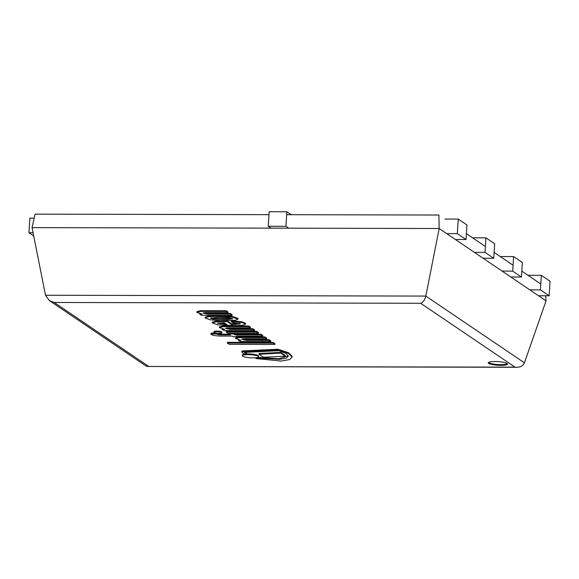 <?xml version="1.0" encoding="UTF-8"?>
<svg xmlns="http://www.w3.org/2000/svg" width="579" height="579" viewBox="0 0 579 579"><rect width="100%" height="100%" fill="white"/><g stroke="black" fill="none" stroke-linecap="round" stroke-linejoin="round"><path stroke-width="0.87" d="M420.672 303.273C423.191 302.267 424.906 299.871 425.826 296.079L45.509 295.247L49.338 300.552L54.202 302.47L420.672 303.273L515.006 367.129L516.852 367.281C520.716 367.144 523.242 365.66 524.422 362.83L425.826 296.079L439.179 228.51L32.048 227.619L45.509 295.247M515.006 367.129L147.573 366.471L145.995 365.986L49.338 300.552M495.074 361.52A9.633 1.824 3.6 0 1 507.522 364.039A9.633 1.824 3.6 0 1 497.788 365.255A9.633 1.824 3.6 0 1 488.285 362.83A9.633 1.824 3.6 0 1 495.074 361.52M545.577 295.775L546.04 300.848L439.179 228.51L546.04 300.848L524.422 362.83M540.779 284L521.809 271.153M513.088 265.247L494.111 252.401M485.39 246.495L466.421 233.655M268.974 214.657L35.08 214.143L32.048 227.619L439.179 228.51L438.904 215.033L286.685 214.693M33.061 232.7L28.95 232.686L29.862 218.138L34.175 218.145M28.95 232.686L33.698 235.899M288.726 228.184L285.954 226.309L286.866 211.755L291.223 214.708M285.954 226.309L268.243 226.266L269.163 211.719L286.866 211.755M268.243 226.266L271.015 228.14M538.513 295.76L549.138 295.782L550.05 281.228L541.329 275.329L540.41 289.876L529.792 289.855M549.138 295.782L540.41 289.876M527.932 275.293L541.329 275.329M510.816 277.008L521.44 277.03L522.352 262.482L513.631 256.577L512.719 271.124L502.094 271.102M521.44 277.03L512.719 271.124M500.234 256.548L513.631 256.577M483.125 258.256L493.742 258.285L494.661 243.73L485.933 237.831L485.021 252.379L474.396 252.357M493.742 258.285L485.021 252.379M472.536 237.795L485.933 237.831M455.427 239.511L466.044 239.532L457.323 233.627L446.706 233.605M457.323 233.627L458.242 219.079L466.964 224.985L466.044 239.532M444.846 219.05L458.242 219.079M488.502 362.476A9.633 1.824 -176.4 0 0 497.839 364.524A9.633 1.824 -176.4 0 0 507.349 363.663M292.106 357.069L292.149 356.346L288.523 352.683L277.877 349.224L243.296 350.881A3.394 0.644 -176.4 0 0 241.827 351.315L241.783 352.039A3.394 0.644 -176.4 0 0 241.87 352.198L243.947 354.044L246.582 354.051L244.222 352.524L245.105 352.372L278.955 350.708L286.135 353.436L288.342 356.208L286.359 358.112L279.599 359.364L259.197 358.184L255.976 358.56L281.249 361.072L289.703 359.508L292.106 357.069L288.472 353.414L277.833 349.948L243.252 351.605A3.394 0.644 -176.4 0 0 241.783 352.039M243.296 350.881L243.252 351.605M277.877 349.224L277.833 349.948M288.32 355.832L278.868 358.698L259.247 357.46L256.019 357.829L255.976 358.56M259.247 357.46L259.197 358.184M246.582 354.051L246.625 353.32L245.127 352.372M285.266 356.157L285.317 355.434L280.844 352.401L259.023 353.501L258.979 354.232L263.445 357.257L285.266 356.157L280.801 353.132L258.979 354.232M280.844 352.401L280.801 353.132M248.102 354.645A8.135 1.542 -176.4 0 0 242.377 355.752A8.135 1.542 -176.4 0 0 250.396 357.8A8.135 1.542 -176.4 0 0 258.61 356.773A8.135 1.542 -176.4 0 0 248.102 354.645M258.61 356.773L258.661 356.049A8.135 1.542 -176.4 0 0 248.152 353.921A8.135 1.542 -176.4 0 0 246.582 353.95M245.264 354.044A8.135 1.542 -176.4 0 0 242.42 355.028L242.377 355.752M274.938 344.433L274.982 343.709L273.064 342.413L273.02 343.137L227.359 343.036L229.277 344.339L274.938 344.433L273.02 343.137M273.064 342.413L227.402 342.312L227.359 343.036M258.444 333.301L258.487 332.57L256.721 331.376L226.237 331.311L226.194 332.035L227.96 333.236L258.444 333.301L256.678 332.1L226.194 332.035M256.721 331.376L256.678 332.1M219.861 336.066L232.179 336.088L233.12 336.725L237.607 336.739L236.659 336.102L262.663 336.16L260.876 334.944L234.871 334.886L233.496 333.953L229.009 333.945L230.391 334.879L219.47 334.857L215.96 333.873L210.915 334.126L211.147 333.135L211.096 333.859C211.031 334.988 213.948 335.719 219.861 336.066M229.313 334.148L219.521 334.126L216.01 333.142L211.147 333.135M216.01 333.142L215.96 333.873M219.521 334.126L219.47 334.857M229.06 333.236L229.009 333.945M262.663 336.16L262.707 335.429L260.919 334.221L234.922 334.163L233.561 333.243L233.496 333.953M234.922 334.163L234.871 334.886M260.919 334.221L260.876 334.944M237.643 336.102L237.607 336.739M254.514 330.645L254.565 329.914L252.784 328.706L252.733 329.437L230.022 329.386L225.528 328.329L228.01 327.859L250.432 327.909L248.681 326.722L223.132 326.665L219.361 327.598L224.761 329.371L222.213 329.371L223.993 330.573L254.514 330.645L252.733 329.437M222.242 328.879L222.213 329.371M250.432 327.909L250.483 327.178L248.731 325.991L223.176 325.934L219.405 326.867L219.361 327.598M223.176 325.934L223.132 326.665M248.731 325.991L248.681 326.722M252.784 328.706L230.073 328.655L226.02 328.011M230.073 328.655L230.022 329.386M266.63 338.838L266.673 338.114L264.921 336.927L239.366 336.869L239.322 337.6L235.559 338.527L240.951 340.307L238.403 340.3L240.184 341.509L270.711 341.574L268.931 340.372L246.22 340.322L241.718 339.258L244.208 338.787L266.63 338.838L264.878 337.651L239.322 337.6M264.921 336.927L264.878 337.651M270.711 341.574L270.755 340.85L268.974 339.641L246.263 339.591L242.217 338.947M246.263 339.591L246.22 340.322M268.974 339.641L268.931 340.372M238.432 339.815L238.403 340.3M239.366 336.869L235.602 337.803L235.559 338.527M224.189 322.684L226.888 324.508L217.523 323.306L224.189 322.684M218.022 322.981L225.81 323.777M224.587 323.777L224.543 324.508M239.858 323.473L231.651 323.827L227.243 320.846L223.204 320.831L223.161 321.562L215.96 321.823L212.348 322.959L218.037 324.899L236.319 325.601L242.594 325.253L245.576 324.182L242.275 322.612L231.267 321.678L232.801 322.713L240.328 323.885L231.6 324.551L227.192 321.569L223.161 321.562M227.243 320.846L227.192 321.569M231.651 323.827L231.6 324.551M235.573 323.835L235.53 324.558M245.576 324.182L245.619 323.451L242.319 321.888L234.155 320.954L231.318 320.954L231.267 321.678M234.155 320.954L234.111 321.685M223.204 320.831L216.003 321.099L212.392 322.228L212.348 322.959M215.801 317.509L229.631 317.857L232.736 318.805L227.286 319.485L213.492 319.159L210.329 318.255L215.801 317.509M210.872 317.929L218.732 318.739L227.337 318.761L227.286 319.485M227.337 318.761L232.121 318.385M218.732 318.739L218.688 319.47M238.005 319.123L238.049 318.399L232.23 316.366L221.301 315.664L208.252 316.047L205.111 317.241L205.067 317.965L210.3 319.84L220.042 320.621L235.197 320.296L238.005 319.123L232.186 317.089L214.874 316.373L208.201 316.771L205.067 317.965M214.918 315.649L214.874 316.373M221.301 315.664L221.25 316.387M227.902 312.653L227.945 311.922L226.194 310.742L200.645 310.684L200.595 311.408L196.831 312.342L202.223 314.122L199.675 314.115L201.456 315.323L231.984 315.389L230.203 314.18L207.492 314.129L202.99 313.073L205.48 312.602L227.902 312.653L226.15 311.466L200.595 311.408M226.194 310.742L226.15 311.466M231.984 315.389L232.034 314.658L230.247 313.456L207.535 313.405L203.49 312.761M207.535 313.405L207.492 314.129M230.247 313.456L230.203 314.18M199.712 313.623L199.675 314.115M200.645 310.684L196.874 311.618L196.831 312.342M216.756 331.81A3.952 0.745 -176.4 0 0 213.969 332.346A3.952 0.745 -176.4 0 0 217.87 333.345A3.952 0.745 -176.4 0 0 221.866 332.845A3.952 0.745 -176.4 0 0 216.756 331.81M221.866 332.845L221.909 332.122A3.952 0.745 -176.4 0 0 216.799 331.087A3.952 0.745 -176.4 0 0 214.02 331.622L213.969 332.346M148.535 366.326L54.202 302.47M516.852 367.281L147.573 366.471"/></g></svg>
